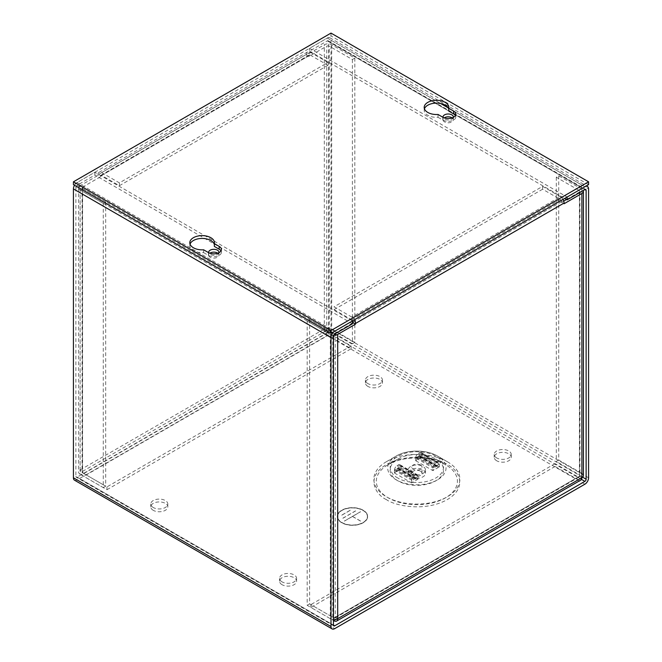 <?xml version="1.0" encoding="UTF-8"?>
<svg xmlns="http://www.w3.org/2000/svg" width="662" height="662" viewBox="0 0 662 662"><rect width="100%" height="100%" fill="white"/><g stroke="black" fill="none" stroke-linecap="round" stroke-linejoin="round"><path stroke-width="0.5" stroke-dasharray="3.31 2.48" d="M496.69 457.93A8.532 4.924 180 0 1 494.191 454.455A8.532 4.924 180 0 1 499.454 449.903A8.532 4.924 180 0 1 508.747 450.971A8.532 4.924 180 0 1 511.246 454.455A8.532 4.924 180 0 1 505.983 458.998A8.532 4.924 180 0 1 496.69 457.93M496.69 460.76A8.532 4.924 180 0 1 494.191 457.276A8.532 4.924 180 0 1 499.454 452.725A8.532 4.924 180 0 1 508.747 453.793A8.532 4.924 180 0 1 511.246 457.276A8.532 4.924 180 0 1 505.983 461.828A8.532 4.924 180 0 1 496.69 460.76M282.037 581.857A8.532 4.924 180 0 1 279.538 578.381A8.532 4.924 180 0 1 284.809 573.83A8.532 4.924 180 0 1 294.102 574.897A8.532 4.924 180 0 1 296.601 578.381A8.532 4.924 180 0 1 291.338 582.924A8.532 4.924 180 0 1 282.037 581.857M282.037 584.687A8.532 4.924 180 0 1 279.538 581.203A8.532 4.924 180 0 1 284.809 576.652A8.532 4.924 180 0 1 294.102 577.719A8.532 4.924 180 0 1 296.601 581.203A8.532 4.924 180 0 1 291.338 585.754A8.532 4.924 180 0 1 282.037 584.687M153.253 507.506A8.532 4.924 180 0 1 150.754 504.022A8.532 4.924 180 0 1 156.017 499.471A8.532 4.924 180 0 1 165.31 500.538A8.532 4.924 180 0 1 167.809 504.022A8.532 4.924 180 0 1 162.546 508.573A8.532 4.924 180 0 1 153.253 507.506M153.253 510.328A8.532 4.924 180 0 1 150.754 506.844A8.532 4.924 180 0 1 156.017 502.301A8.532 4.924 180 0 1 165.31 503.368A8.532 4.924 180 0 1 167.809 506.844A8.532 4.924 180 0 1 162.546 511.395A8.532 4.924 180 0 1 153.253 510.328M367.898 383.579A8.532 4.924 180 0 1 365.399 380.096A8.532 4.924 180 0 1 370.662 375.544A8.532 4.924 180 0 1 379.963 376.612A8.532 4.924 180 0 1 382.462 380.096A8.532 4.924 180 0 1 377.191 384.647A8.532 4.924 180 0 1 367.898 383.579M367.898 386.401A8.532 4.924 180 0 1 365.399 382.926A8.532 4.924 180 0 1 370.662 378.374A8.532 4.924 180 0 1 379.963 379.442A8.532 4.924 180 0 1 382.462 382.926A8.532 4.924 180 0 1 377.191 387.469A8.532 4.924 180 0 1 367.898 386.401M453.304 117.389A5.164 2.979 180 0 1 449.837 119.797A5.164 2.979 180 0 1 444.55 119.077A5.164 2.979 180 0 1 443.085 117.389M452.154 117.886A5.164 2.979 180 0 1 453.354 119.797A5.164 2.979 180 0 1 450.168 122.553A5.164 2.979 180 0 1 444.55 121.907A5.164 2.979 180 0 1 443.035 119.797A5.164 2.979 180 0 1 444.243 117.886M341.733 522.608A15.176 8.763 180 0 1 337.289 516.418A15.176 8.763 180 0 1 346.656 508.317A15.176 8.763 180 0 1 363.198 510.22A15.176 8.763 180 0 1 367.642 516.418A15.176 8.763 180 0 1 358.274 524.511A15.176 8.763 180 0 1 341.733 522.608M363.198 510.369A15.176 8.763 0 0 0 346.656 508.466A15.176 8.763 0 0 0 337.289 516.567A15.176 8.763 0 0 0 341.733 522.757A15.176 8.763 0 0 0 358.274 524.66A15.176 8.763 0 0 0 367.642 516.567A15.176 8.763 0 0 0 363.198 510.369M447.272 461.679L447.272 461.679A43.013 24.833 180 0 1 447.272 496.798A43.013 24.833 180 0 1 386.442 496.798A43.013 24.833 180 0 1 386.442 461.679A43.013 24.833 180 0 1 447.272 461.679L437.491 456.027A29.186 16.848 180 0 1 437.499 456.027A29.186 16.848 180 0 1 437.491 479.859A29.186 16.848 180 0 1 396.224 479.859A29.186 16.848 180 0 1 396.224 456.027A29.186 16.848 180 0 1 437.491 456.027L447.272 461.679M218.915 252.71A5.164 2.979 180 0 1 215.44 255.127A5.164 2.979 180 0 1 210.152 254.407A5.164 2.979 180 0 1 208.695 252.71M217.757 253.215A5.164 2.979 180 0 1 218.965 255.127A5.164 2.979 180 0 1 215.779 257.874A5.164 2.979 180 0 1 210.152 257.228A5.164 2.979 180 0 1 208.646 255.127A5.164 2.979 180 0 1 209.846 253.215M388.172 464.674L397.953 459.031L388.172 464.674A40.564 23.418 0 0 0 388.172 497.799A40.564 23.418 0 0 0 445.543 497.799A40.564 23.418 0 0 0 445.543 464.674A40.564 23.418 0 0 0 388.172 464.674C402.761 455.679 430.962 455.679 445.543 464.674L435.762 459.031A26.737 15.433 180 0 1 435.762 480.86A26.737 15.433 180 0 1 397.953 480.86A26.737 15.433 180 0 1 397.953 459.031A26.737 15.433 180 0 1 435.762 459.031M341.906 522.657A14.936 8.623 0 0 0 358.183 524.527A14.936 8.623 0 0 0 367.402 516.567A14.936 8.623 0 0 0 363.024 510.468A14.936 8.623 0 0 0 346.747 508.598A14.936 8.623 0 0 0 337.529 516.567A14.936 8.623 0 0 0 341.906 522.657M363.024 510.319A14.936 8.623 180 0 1 367.402 516.418A14.936 8.623 180 0 1 358.183 524.378A14.936 8.623 180 0 1 341.906 522.508A14.936 8.623 180 0 1 337.529 516.418A14.936 8.623 180 0 1 346.747 508.449A14.936 8.623 180 0 1 363.024 510.319M410.763 476.83A8.623 4.973 0 0 0 420.155 477.914A8.623 4.973 0 0 0 425.484 473.313A8.623 4.973 0 0 0 422.952 469.797A8.623 4.973 0 0 0 413.56 468.713A8.623 4.973 0 0 0 408.239 473.313A8.623 4.973 0 0 0 410.763 476.83M410.763 473.462A8.623 4.973 0 0 0 420.155 474.538A8.623 4.973 0 0 0 425.484 469.946A8.623 4.973 0 0 0 422.952 466.42A8.623 4.973 0 0 0 413.56 465.345A8.623 4.973 0 0 0 408.239 469.946A8.623 4.973 0 0 0 410.763 473.462M420.511 465.014A5.164 2.979 0 0 0 414.884 464.36A5.164 2.979 0 0 0 411.698 467.115A5.164 2.979 0 0 0 413.212 469.226A5.164 2.979 0 0 0 418.831 469.871A5.164 2.979 0 0 0 422.017 467.115A5.164 2.979 0 0 0 420.511 465.014M420.511 471.203A5.164 2.979 0 0 0 414.884 470.558A5.164 2.979 0 0 0 411.698 473.313A5.164 2.979 0 0 0 413.212 475.424A5.164 2.979 0 0 0 418.831 476.069A5.164 2.979 0 0 0 422.017 473.313A5.164 2.979 0 0 0 420.511 471.203M74.508 480.19A5.222 3.012 120 0 0 77.115 479.933L327.309 335.485A5.222 3.012 120 0 0 331 329.088L331 40.192A5.222 3.012 120 0 0 329.916 37.8A5.222 3.012 120 0 0 327.309 38.057L309.535 48.318L567.111 197.028M581.476 479.404L327.309 332.655A1.763 1.018 120 0 0 328.551 330.503L328.551 41.598A1.763 1.018 120 0 0 328.187 40.796A1.763 1.018 120 0 0 327.309 40.879L309.535 51.148L309.535 48.318M352.465 320.954L94.889 172.244L77.115 182.505A5.222 3.012 120 0 0 74.508 185.261M94.889 172.244L94.889 175.066L77.115 185.327A1.763 1.018 120 0 0 75.873 187.487L333.449 336.197M75.873 476.383A1.763 1.018 120 0 0 76.238 477.194A1.763 1.018 120 0 0 77.115 477.103L333.449 625.093L75.873 476.383L75.873 187.487M327.309 332.655L77.115 477.103M309.535 51.148L564.669 198.443M352.465 323.784L94.889 175.066M415.686 460.702L415.686 457.881L415.686 460.702L432.865 470.624L439.287 466.909L439.287 464.087L422.108 454.173L415.686 457.881L432.857 467.794L439.287 464.087L439.08 463.326L421.909 453.412L422.108 456.995L415.686 460.702A3.459 1.994 120 0 0 418.053 457.243L418.252 456.25L435.422 466.164L435.224 467.157A3.459 1.994 -60 0 1 432.857 470.616L432.857 467.794L432.865 470.624M394.436 470.144L394.436 472.974L394.643 469.151A3.459 1.994 -60 0 1 397.001 465.692L398.292 464.947A3.459 1.994 -60 0 1 400.022 464.774A3.459 1.994 -60 0 1 400.659 465.676L400.858 466.437L394.436 470.144L411.607 480.066L418.036 476.359L400.858 466.437L400.858 469.267L394.436 472.974A3.459 1.994 120 0 0 396.803 469.515L397.001 468.514L414.172 478.427L413.973 479.429A3.459 1.994 -60 0 1 411.607 482.888L418.028 479.18A3.459 1.994 -60 0 1 416.299 479.354A3.459 1.994 -60 0 1 415.67 478.452L415.463 477.691L414.172 478.427M439.278 464.087L439.278 466.909A3.459 1.994 -60 0 1 437.549 467.082A3.459 1.994 -60 0 1 436.92 466.18L419.749 456.267A3.459 1.994 120 0 0 420.378 457.169A3.459 1.994 120 0 0 422.108 456.995L422.108 454.173M415.67 478.452L398.499 468.539A3.459 1.994 120 0 0 399.128 469.432A3.459 1.994 120 0 0 400.858 469.267L400.858 466.437M418.036 479.18L418.036 476.359M411.615 480.066L411.615 482.888L411.814 479.065A3.459 1.994 -60 0 1 414.172 475.606L397.001 465.692M350.272 510.195L341.691 515.152M355.544 510.874L342.858 518.189M360.467 511.743L344.372 521.035M352.465 516.468L360.517 521.11M415.686 457.881L415.893 456.879A3.459 1.994 -60 0 1 418.252 453.42L419.543 452.676A3.459 1.994 -60 0 1 421.272 452.51A3.459 1.994 -60 0 1 421.909 453.412M415.893 456.879L433.064 466.793L432.857 467.794M400.858 469.267L418.028 479.18L418.028 476.35L417.83 475.589L400.659 465.676M419.749 456.267L419.543 455.506L418.252 456.25M419.543 452.676L436.713 462.589A3.459 1.994 -60 0 1 438.443 462.424A3.459 1.994 -60 0 1 439.08 463.326M436.713 462.589L435.422 463.334L418.252 453.42M433.064 466.793A3.459 1.994 -60 0 1 435.422 463.334M436.92 466.18L436.713 465.419L435.422 466.164M436.713 465.419L419.543 455.506M398.499 468.539L398.292 467.769L397.001 468.514M398.292 464.947L415.463 474.861A3.459 1.994 -60 0 1 417.192 474.687A3.459 1.994 -60 0 1 417.83 475.589M415.463 474.861L414.172 475.606M415.463 477.691L398.292 467.769M341.774 515.202L350.363 510.245M342.949 518.238L355.626 510.923M344.455 521.085L360.558 511.792M360.6 521.06L352.548 516.418M306.489 55.037L308.931 56.444L326.747 46.158A1.763 1.018 180 0 1 329.237 46.158L352.383 59.522L354.824 58.107L331.687 44.751A5.222 3.012 0 0 0 324.306 44.751L306.489 55.037L306.489 54.342L97.935 174.743L97.935 175.438L80.119 185.724L80.119 469.97A5.222 3.012 0 0 0 78.588 472.097A5.222 3.012 0 0 0 80.119 474.232L80.119 189.994A5.222 3.012 180 0 1 78.588 187.859A5.222 3.012 180 0 1 80.119 185.724M97.935 174.743A5.222 3.012 60 0 1 99.019 172.36A5.222 3.012 60 0 1 101.625 172.617L310.18 52.207A5.222 3.012 -120 0 0 307.565 51.95A5.222 3.012 -120 0 0 306.489 54.342M354.824 58.107L354.824 342.345L331.687 328.989A5.222 3.012 0 0 0 324.306 328.989A5.222 3.012 -120 0 0 327.996 335.386L83.809 476.359A5.222 3.012 60 0 1 80.119 469.97L82.568 471.377A1.763 1.018 -120 0 0 83.809 473.537L106.954 486.893L351.133 345.92L327.996 332.556A1.763 1.018 60 0 1 326.747 330.404L324.306 328.989L324.306 44.751M80.119 189.994L103.255 203.35L105.705 201.935L82.568 188.579A1.763 1.018 180 0 1 82.055 187.859A1.763 1.018 180 0 1 82.568 187.139L100.384 176.853L97.935 175.438M310.18 52.207L327.955 62.468L327.955 65.298L310.18 55.037A1.763 1.018 -120 0 0 309.303 54.946A1.763 1.018 -120 0 0 308.931 55.757L308.931 56.444M101.625 172.617L119.4 182.877L327.955 62.468M100.384 176.853L100.384 176.158A1.763 1.018 60 0 1 100.748 175.356A1.763 1.018 60 0 1 101.625 175.438L119.4 185.699L119.4 182.877M352.383 59.522L352.383 343.76L329.237 330.404A1.763 1.018 0 0 0 326.747 330.404L326.747 46.158M354.824 342.345L352.383 343.76M106.954 486.893L106.954 489.723L83.809 476.359M106.954 489.723L351.133 348.742L327.996 335.386M351.133 348.742L351.133 345.92M103.255 203.35L103.255 487.588L80.119 474.232M82.568 187.139L82.568 471.377A1.763 1.018 0 0 0 82.055 472.097A1.763 1.018 0 0 0 82.568 472.817L105.705 486.173L103.255 487.588M105.705 201.935L105.705 486.173M119.4 185.699L327.955 65.298M562.981 199.411A5.222 3.012 -120 0 0 560.375 196.655L351.82 317.065A5.222 3.012 60 0 1 354.435 319.82M352.465 323.089L335.253 333.027A1.763 1.018 180 0 1 332.763 333.027L309.617 319.663L307.176 321.078L330.313 334.434A5.222 3.012 0 0 0 333.64 335.311M307.176 321.078L307.176 605.316L330.313 618.68A5.222 3.012 0 0 0 333.449 619.541M581.881 477.699L579.432 476.284A1.763 1.018 60 0 1 579.068 477.095A1.763 1.018 60 0 1 578.191 477.004L555.046 463.648L555.046 466.47L578.191 479.834A5.222 3.012 -120 0 0 580.797 480.091M583.412 475.564A5.222 3.012 0 0 0 581.881 473.438L581.881 189.2A5.222 3.012 180 0 1 583.23 190.548M581.881 189.2L558.745 175.835L556.295 177.25L579.432 190.606A1.763 1.018 180 0 1 579.945 191.326A1.763 1.018 180 0 1 579.432 192.046L566.515 199.51M563.734 201.107L561.616 202.332L564.065 203.747M351.82 317.065L334.045 306.804L334.045 309.626L351.82 319.887A1.763 1.018 60 0 1 352.697 320.822M560.375 196.655L542.6 186.394L334.045 306.804M561.616 202.332L561.616 201.637A1.763 1.018 -120 0 0 560.375 199.485L542.6 189.224L542.6 186.394M309.617 319.663L309.617 603.909L332.763 617.265A1.763 1.018 0 0 0 335.253 617.265L337.694 618.68M307.176 605.316L309.617 603.909M555.046 466.47L310.867 607.451L333.449 620.484M310.867 607.451L310.867 604.621L334.004 617.985A1.763 1.018 -120 0 0 334.889 618.068A1.763 1.018 -120 0 0 335.253 617.265L335.253 333.027M558.745 175.835L558.745 460.082L581.881 473.438M579.432 192.046L579.432 476.284A1.763 1.018 0 0 0 579.945 475.564A1.763 1.018 0 0 0 579.432 474.853L556.295 461.488L558.745 460.082M556.295 177.25L556.295 461.488M542.6 189.224L334.045 309.626M555.046 463.648L310.867 604.621M190.044 244.146A12.321 7.116 0 0 0 189.804 245.561A12.321 7.116 0 0 0 193.412 250.592A12.321 7.116 0 0 0 203.623 252.619L203.623 249.797M424.441 108.816A12.321 7.116 0 0 0 424.193 110.231A12.321 7.116 0 0 0 427.809 115.262A12.321 7.116 0 0 0 438.021 117.29L438.021 114.468M331 33.1L331 35.922L73.424 184.64M588.576 184.64L331 35.922M214.356 246.421A12.321 7.116 0 0 0 214.447 245.561A12.321 7.116 0 0 0 214.356 244.692M203.623 252.619L208.439 255.4A7.588 4.377 0 0 0 216.706 256.351A7.588 4.377 0 0 0 221.389 252.296A7.588 4.377 0 0 0 220.984 250.89M448.753 111.1A12.321 7.116 0 0 0 448.844 110.231A12.321 7.116 0 0 0 448.753 109.362M438.021 117.29L442.828 120.07A7.588 4.377 0 0 0 451.103 121.022A7.588 4.377 0 0 0 455.787 116.975A7.588 4.377 0 0 0 455.382 115.56M386.442 499.62C376.322 495.193 364.348 477.741 386.442 464.501C409.373 451.741 439.601 458.658 447.272 464.501C457.392 468.936 469.375 486.388 447.272 499.62C424.35 512.38 394.122 505.462 386.442 499.62M397.953 478.03C391.664 475.275 384.217 464.426 397.953 456.201C412.203 448.273 430.995 452.568 435.762 456.201C442.059 458.956 449.498 469.805 435.762 478.03C421.512 485.958 402.728 481.663 397.953 478.03M588.576 477.798L331 329.088M331 40.192L588.576 188.902M584.885 484.195L327.309 335.485M327.309 38.057L440.735 103.545M448.1 107.798L584.885 186.767M77.115 479.933L334.691 628.643M328.551 41.598L584.885 189.597L327.309 40.879M582.601 477.178L328.551 330.503M77.115 185.327L334.691 334.045M77.115 182.505L334.691 331.215M439.278 466.909L422.108 456.995M394.436 472.974L411.607 482.888M418.053 457.243L435.224 467.157M396.803 469.515L413.973 479.429M394.643 469.151L411.814 479.065M80.119 469.97L324.306 328.989M331.687 44.751L331.687 328.989M329.237 330.404L329.237 46.158M308.931 55.757L100.384 176.158M82.568 471.377L326.747 330.404M82.568 472.817L82.568 188.579M310.18 55.037L101.625 175.438M327.996 332.556L83.809 473.537M330.313 334.434L330.313 618.68M334.004 620.807L578.191 479.834M332.763 617.265L332.763 333.027M353.069 322.046L561.616 201.637M579.432 476.284L335.253 617.265M579.432 474.853L579.432 190.606M351.82 319.887L560.375 199.485M334.004 617.985L578.191 477.004M208.439 255.4L208.439 252.57M442.828 120.07L442.828 117.248M386.442 461.679L396.224 456.027C407.271 449.415 426.46 449.424 437.491 456.027L437.491 456.027M494.191 457.276L494.191 454.455M279.538 581.203L279.538 578.381M150.754 506.844L150.754 504.022M365.399 382.926L365.399 380.096M443.035 119.797L443.035 116.975M208.646 255.127L208.646 252.296M425.484 473.313L425.484 469.946M411.698 473.313L411.698 467.115M329.916 37.8L586.416 185.881M511.246 457.276L511.246 454.455M296.601 581.203L296.601 578.381M167.809 506.844L167.809 504.022M382.462 382.926L382.462 380.096M453.354 119.797L453.354 116.975M328.187 40.796L585.762 189.506M333.813 625.904L76.238 477.194M218.965 255.127L218.965 252.296M437.549 467.082L420.378 457.169M408.239 473.313L408.239 469.946M416.299 479.354L399.128 469.432M422.017 473.313L422.017 467.115M421.272 452.51L438.443 462.424M400.022 464.774L417.192 474.687M99.019 172.36L307.565 51.95M78.588 187.859L78.588 472.097M82.055 187.859L82.055 472.097M100.748 175.356L309.303 54.946M579.068 477.095L334.889 618.068M579.945 191.326L579.945 475.564M189.804 245.561L189.804 242.731M424.193 110.231L424.193 107.41M214.447 245.561L214.447 242.731M221.389 252.296L221.389 249.475M448.844 110.231L448.844 107.41M455.787 116.975L455.787 114.145"/><path stroke-width="0.99" d="M443.085 117.389A5.164 2.979 180 0 1 443.035 116.975A5.164 2.979 180 0 1 446.221 114.22A5.164 2.979 180 0 1 451.848 114.865A5.164 2.979 180 0 1 453.354 116.975A5.164 2.979 180 0 1 453.304 117.389M444.243 117.886A5.164 2.979 180 0 1 451.848 117.695A5.164 2.979 180 0 1 452.154 117.886M208.695 252.71A5.164 2.979 180 0 1 208.646 252.296A5.164 2.979 180 0 1 211.832 249.549A5.164 2.979 180 0 1 217.45 250.195A5.164 2.979 180 0 1 218.965 252.296A5.164 2.979 180 0 1 218.915 252.71M209.846 253.215A5.164 2.979 180 0 1 217.45 253.016A5.164 2.979 180 0 1 217.757 253.215M584.885 481.365A1.763 1.018 -60 0 0 586.127 479.214L586.127 190.308A1.763 1.018 -60 0 0 585.762 189.506A1.763 1.018 -60 0 0 584.885 189.597L567.111 199.858L567.111 197.028L584.885 186.767A5.222 3.012 -60 0 1 587.492 186.51A5.222 3.012 -60 0 1 588.576 188.902L588.576 477.798A5.222 3.012 -60 0 1 584.885 484.195L334.691 628.643A5.222 3.012 -60 0 1 332.084 628.9A5.222 3.012 -60 0 1 331 626.509L331 337.612A5.222 3.012 -60 0 1 334.691 331.215L352.465 320.954L352.465 323.784L334.691 334.045A1.763 1.018 -60 0 0 333.449 336.197L333.449 625.093L334.691 625.813L584.885 481.365L581.476 479.404M334.691 625.813A1.763 1.018 -60 0 1 333.813 625.904A1.763 1.018 -60 0 1 333.449 625.093M74.508 185.261A5.222 3.012 120 0 0 73.424 188.902L73.424 477.798A5.222 3.012 120 0 0 74.508 480.19L332.084 628.9M564.669 198.443L567.111 199.858M333.64 335.311A5.222 3.012 0 0 0 337.694 334.434L355.511 324.148L355.511 323.461L564.065 203.052L564.065 203.747L581.881 193.461L581.881 477.699A5.222 3.012 0 0 0 583.412 475.564L583.412 191.326A5.222 3.012 180 0 1 581.881 193.461M354.435 319.82A5.222 3.012 60 0 1 355.511 323.461M564.065 203.052A5.222 3.012 -120 0 0 562.981 199.411M355.511 324.148L353.069 322.742L352.465 323.089M333.449 619.541A5.222 3.012 0 0 0 337.694 618.68A5.222 3.012 60 0 1 336.619 621.072A5.222 3.012 60 0 1 334.004 620.807L333.449 620.484M336.619 621.072L580.797 480.091A5.222 3.012 -120 0 0 581.881 477.699L337.694 618.68L337.694 334.434M583.23 190.548A5.222 3.012 180 0 1 583.412 191.326M566.515 199.51L563.734 201.107M352.697 320.822A1.763 1.018 60 0 1 353.069 322.046L353.069 322.742M193.412 247.762A12.321 7.116 180 0 1 189.804 242.731A12.321 7.116 180 0 1 197.408 236.16A12.321 7.116 180 0 1 210.839 237.699A12.321 7.116 180 0 1 214.447 242.731A12.321 7.116 180 0 1 214.356 243.599L219.172 246.38A7.588 4.377 180 0 1 221.389 249.475A7.588 4.377 180 0 1 216.706 253.521A7.588 4.377 180 0 1 208.439 252.57L203.623 249.797A12.321 7.116 180 0 1 193.412 247.762M214.356 244.692A12.321 7.116 0 0 0 210.839 240.529A12.321 7.116 0 0 0 198.567 238.742A12.321 7.116 0 0 0 190.044 244.146M427.809 112.441A12.321 7.116 180 0 1 424.193 107.41A12.321 7.116 180 0 1 431.806 100.831A12.321 7.116 180 0 1 445.236 102.378A12.321 7.116 180 0 1 448.844 107.41A12.321 7.116 180 0 1 448.753 108.27L453.561 111.05A7.588 4.377 180 0 1 455.787 114.145A7.588 4.377 180 0 1 451.103 118.192A7.588 4.377 180 0 1 442.828 117.248L438.021 114.468A12.321 7.116 180 0 1 427.809 112.441M448.753 109.362A12.321 7.116 0 0 0 445.236 105.2A12.321 7.116 0 0 0 432.965 103.421A12.321 7.116 0 0 0 424.441 108.816M73.424 181.81L331 330.52L588.576 181.81L331 33.1L73.424 181.81L73.424 184.64L331 333.35L588.576 184.64L588.576 181.81M331 330.52L331 333.35M214.356 243.599L214.356 246.421L219.172 249.202L219.172 246.38M220.984 250.89A7.588 4.377 0 0 0 219.172 249.202M448.753 108.27L448.753 111.1L453.561 113.872L453.561 111.05M455.382 115.56A7.588 4.377 0 0 0 453.561 113.872M440.735 103.545L448.1 107.798M586.127 479.214L582.601 477.178M584.885 189.597L586.127 190.308M73.424 188.902L331 337.612M331 626.509L73.424 477.798M586.416 185.881L587.492 186.51"/></g></svg>
